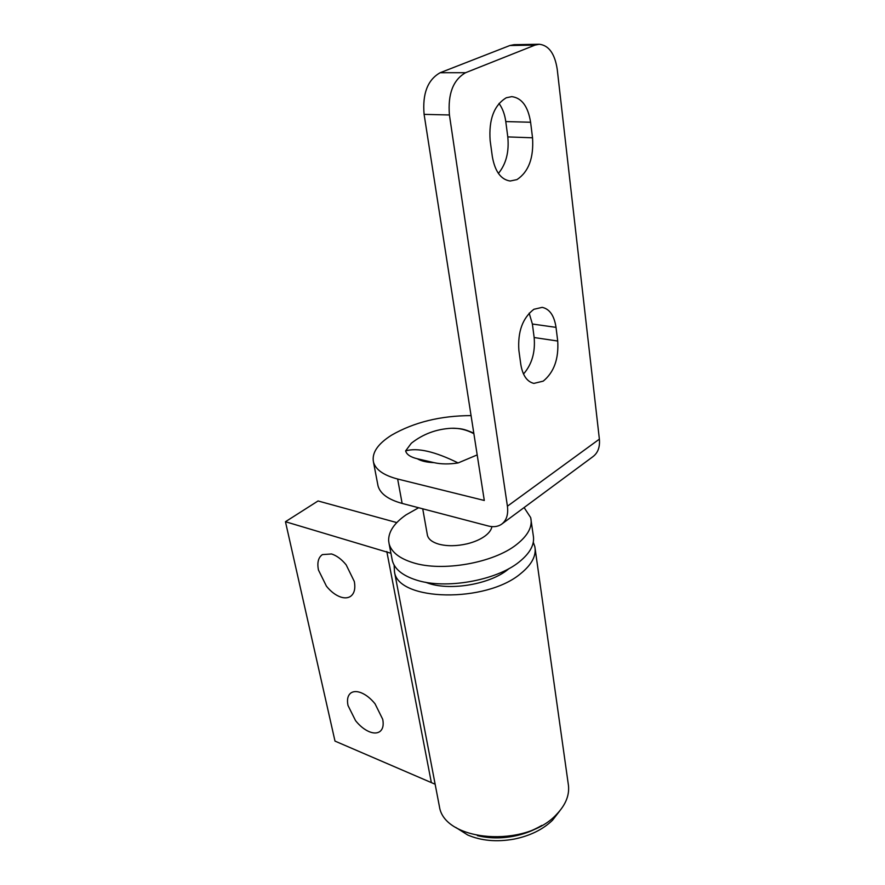 <?xml version="1.0" encoding="UTF-8"?>
<svg xmlns="http://www.w3.org/2000/svg" width="885" height="885" viewBox="0 0 885 885"><rect width="100%" height="100%" fill="white"/><g stroke="black" fill="none" stroke-linecap="round" stroke-linejoin="round"><path stroke-width="1.33" d="M391.966 558.678L392.354 560.714C394.677 569.199 402.642 575.626 416.249 580.018C445.232 589.62 496.264 580.671 519.185 561.942C530.248 553.037 534.938 544.187 533.246 535.37L530.679 517.592L524.097 507.559M418.627 507.747L406.071 514.849C394.245 523.068 388.426 531.697 388.637 540.757L389.112 543.799C391.413 552.129 399.401 558.435 413.063 562.705C442.157 572.042 493.52 563.037 516.619 544.507C527.77 535.702 532.516 526.962 530.845 518.3M422.731 508.82L427.444 535.37C428.517 539.308 432.3 542.24 438.794 544.153C447.179 546.344 456.638 546.222 467.191 543.799C474.426 542.007 480.367 539.419 485.024 536.033C489.073 532.98 491.374 529.849 491.905 526.619M477.192 454.912L458.12 462.944C449.126 464.337 441.073 464.238 433.949 462.634L417.289 458.751C410.485 457.125 406.602 454.503 405.618 450.896L411.326 443.241L413.549 441.538M417.289 458.751C421.216 461.063 426.769 462.357 433.949 462.634L424.391 461.461L417.289 458.762M425.32 582.208L429.048 583.503C451.361 590.859 489.991 584.078 507.669 569.697L509.163 568.491M559.685 810.992L552.517 820.229C542.881 829.544 530.06 835.838 514.074 839.113C496.762 842.199 481.307 840.816 467.7 834.997L455.819 827.453M513.599 836.248C500.844 838.615 488.741 838.405 477.303 835.606C500.169 840.484 521.696 837.077 541.874 825.395C533.611 830.55 524.185 834.168 513.599 836.248M471.063 415.607C440.509 415.696 413.959 422.245 391.447 435.232C377.618 444.016 371.634 452.987 373.481 462.125C375.66 469.725 383.714 475.356 397.642 479.017L402.133 503.421L488.277 525.989C493.332 527.272 497.68 526.741 501.308 524.418L592.618 456.892C597.84 453.131 600.096 447.213 599.377 439.137L557.24 69.384C554.851 53.731 548.855 45.345 539.264 44.25L535.038 45.102L509.86 45.522L514.108 44.681L539.264 44.25M501.308 524.418C506.43 520.734 508.466 514.661 507.415 506.209L449.425 114.973L424.103 114.364C422.311 93.666 427.665 79.794 440.155 72.725L509.86 45.522M440.155 72.725L465.599 72.703C453.12 79.871 447.733 93.965 449.425 114.973M465.599 72.703L535.038 45.102M533.876 309.285L542.184 307.36C549.651 308.976 554.253 315.646 556.023 327.361L557.716 341.035C558.811 358.923 553.988 372.286 543.235 381.136L533.876 383.393C526.984 381.723 522.615 375.373 520.789 364.332L518.875 350.372C517.625 331.665 522.615 317.969 533.876 309.285M516.973 179.6L510.169 181.016C500.91 179.611 494.958 171.447 492.325 156.545L490.146 140.615C488.653 119.508 494.04 105.215 506.308 97.748L511.795 96.631C521.807 97.947 528.079 106.488 530.602 122.252L532.538 137.794C533.832 157.906 528.644 171.834 516.973 179.6M402.133 503.421C388.283 499.582 380.251 493.753 378.039 485.931L373.481 462.125M498.985 103.445C502.503 108.202 504.771 114.254 505.777 121.577L507.791 136.91C509.24 151.844 506.12 164.013 498.41 173.438M529.175 313.146L532.383 324.021L534.153 337.539C535.425 352.263 531.874 364.421 523.5 374.023M424.103 114.364L484.294 500.479L397.642 479.017M318.456 570.017L326.454 586.213C330.879 591.656 335.636 595.262 340.714 597.054C344.575 598.293 347.816 598.094 350.449 596.446C354.343 593.658 355.626 588.658 354.299 581.456L346.157 564.84C341.588 559.265 336.72 555.647 331.565 553.966L322.405 554.596C318.312 557.45 316.996 562.594 318.456 570.017M348.004 705.5L355.56 720.656C359.797 725.932 364.366 729.616 369.299 731.729C373.691 733.477 377.231 733.399 379.919 731.519C382.884 729.151 383.824 725.103 382.74 719.35L375.063 703.829C370.682 698.431 366.003 694.714 361.014 692.701C356.832 691.13 353.458 691.218 350.891 692.966C347.772 695.389 346.798 699.57 348.004 705.5M396.801 522.592L318.058 500.965L285.457 521.719L390.927 553.269M533.301 542.262L534.839 546.631C536.531 555.548 531.885 564.486 520.878 573.447C486.031 603.371 397.973 601.247 394.489 571.887L394.124 565.095M435.143 784.232L334.995 741.099L285.457 521.719M534.839 546.631L568.17 783.435C570.073 794.144 566.135 804.542 556.333 814.631C525.447 848.35 444.281 841.657 439.425 806.6L438.949 804.144M473.884 433.705C466.705 429.8 459.193 427.986 451.372 428.263C461.649 428.473 463.508 428.794 473.796 433.152M405.618 450.896C417.399 447.456 434.9 451.472 458.12 462.944M507.415 506.209L599.377 439.137M505.777 121.577L530.602 122.252M507.791 136.91L532.538 137.794M534.153 337.539L557.716 341.035M532.383 324.021L556.023 327.361M431.227 781.953L386.811 551.532M389.112 543.799L392.354 560.714M451.372 428.263C436.261 429.092 422.908 434.092 411.326 443.241M394.489 571.887L439.425 806.6"/></g></svg>
